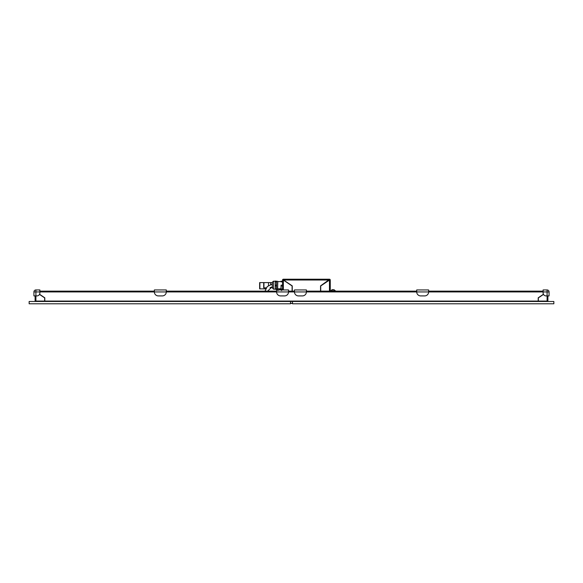 <?xml version="1.0" encoding="UTF-8"?>
<svg xmlns="http://www.w3.org/2000/svg" width="583" height="583" viewBox="0 0 583 583"><rect width="100%" height="100%" fill="white"/><g stroke="black" fill="none" stroke-linecap="round" stroke-linejoin="round"><path stroke-width="0.87" d="M290.509 303.386L290.509 303.779L29.15 303.779L29.15 301.477L553.85 301.477L553.85 303.779L292.491 303.779L292.491 303.386L290.509 303.386M543.509 294.408L538.349 297.891L538.349 301.083L547.094 301.083L547.094 295.909L549.077 295.909L549.077 291.937A1.989 1.989 0 0 0 547.094 289.948L547.094 295.909L546.096 295.909A2.981 2.981 0 0 1 543.116 292.928L543.116 291.937L428.636 291.937A3.972 3.972 0 0 1 424.664 295.909L420.686 295.909A3.972 3.972 0 0 1 416.714 291.937L428.636 291.937L428.636 289.948L416.714 289.948L416.714 291.937L306.403 291.937A3.972 3.972 0 0 1 302.431 295.909L298.46 295.909A3.972 3.972 0 0 1 294.481 291.937L306.403 291.937L306.403 289.948L294.481 289.948L294.481 291.937L288.519 291.937A3.972 3.972 0 0 1 284.54 295.909L280.569 295.909A3.972 3.972 0 0 1 276.597 291.937L288.519 291.937L288.519 289.948L276.597 289.948L276.597 291.937L166.286 291.937A3.972 3.972 0 0 1 162.314 295.909L158.336 295.909A3.972 3.972 0 0 1 154.364 291.937L166.286 291.937L166.286 289.948L154.364 289.948L154.364 291.937L39.884 291.937L39.884 292.928A2.981 2.981 0 0 1 36.904 295.909L35.906 295.909L35.906 289.948A1.989 1.989 0 0 0 33.923 291.937L33.923 292.928M39.564 294.269L44.811 297.811L44.811 301.083L538.189 301.083L538.189 297.811L543.436 294.269M306.403 291.143L416.714 291.143M288.519 291.143L294.481 291.143M166.286 291.143L276.597 291.143M39.884 291.143L154.364 291.143M549.077 295.909L549.077 292.928M547.889 295.909L547.889 301.083L547.094 301.083M39.491 294.408L44.651 297.891L44.651 301.083L35.906 301.083L35.906 295.909L33.923 295.909L33.923 291.937L39.884 291.937L39.884 289.948L35.906 289.948M35.906 301.083L35.111 301.083L35.111 295.909M547.094 289.948L543.116 289.948L543.116 291.937L549.077 291.937M428.636 291.143L543.116 291.143M290.509 301.477L290.509 303.342L292.491 303.342L292.491 301.477M35.512 301.477L35.512 301.083M547.488 301.477L547.488 301.083M272.225 282.595L259.639 282.595L259.639 288.855L265.243 288.855L265.884 288.359M270.089 287.623L272.225 287.623M265.243 287.842L265.243 288.855M282.558 289.948L282.558 280.015L282.952 280.212M281.072 281.378L282.558 281.064L281.072 281.378L281.072 281.851L282.558 281.851L282.558 285.153L281.072 285.153L281.072 285.969L282.558 285.969M320.716 290.647L320.592 291.143M280.97 281.203L281.072 281.851M281.072 285.153L280.97 289.153L282.558 289.299M277.785 281.443L277.625 289.073L277.785 281.443M276.597 281.203L276.597 289.139M276.597 287.463L276.488 289.299L275.307 289.299L275.307 285.969L276.488 285.969L276.597 287.463M276.488 288.949L275.307 288.949M275.307 285.153L275.307 281.851L276.488 281.851L276.597 283.498L276.488 285.153L275.307 285.153L275.307 285.969M273.412 289.153L273.412 281.225L275.205 281.21L275.205 289.168L273.412 289.153L272.225 287.368M275.307 281.064L276.597 281.217L275.307 281.378L275.307 281.851M272.225 282.995L272.225 287.958M282.558 288.949L280.97 289.139M281.072 288.949L281.072 285.969M276.488 281.378L276.488 281.851M276.488 285.153L276.488 285.969M280.117 289.649L279.432 289.649M283.44 279.614L283.353 279.221L329.461 279.221A0.794 0.794 0 0 1 330.255 280.015L330.255 291.143M329.861 280.212L329.861 280.015A0.401 0.401 0 0 0 329.461 279.614L329.373 279.614M329.264 279.221L329.264 280.015L329.264 279.221L283.549 279.221L283.549 280.015L292.258 285.881L292.258 291.143M283.549 279.221L283.549 280.015L329.264 280.015L329.264 279.614L320.555 285.881L320.555 291.143M283.353 279.614A0.401 0.401 0 0 0 282.952 280.015M283.353 279.221A0.794 0.794 0 0 0 282.558 280.015M282.558 280.212L283.564 280.212L292.098 285.969L292.098 291.143M330.255 280.212L329.249 280.212L320.716 285.969L320.716 291.143M330.255 290.152L330.255 290.349A0.401 0.401 0 0 0 330.656 290.742L333.44 290.742L333.44 291.143M330.255 291.034A0.794 0.794 0 0 0 330.656 291.143M335.422 291.143L335.422 290.742L333.44 290.742M333.381 289.649L332.091 289.649L333.381 289.649M270.614 287.324L272.225 287.565M270.614 282.595L270.614 284.511M266.205 287.842L263.698 287.842L263.698 282.595M268.508 282.595L268.508 285.575M270.184 287.565L270.614 287.565M259.88 282.595L259.88 288.855M265.826 291.143A1.29 0.714 -0 0 1 266.693 291.143M330.255 280.015L329.861 280.015M329.461 279.614L329.461 279.221M283.353 289.948L283.353 280.212M329.461 291.143L329.461 280.212M331.151 290.742L334.926 290.742M263.931 282.595L263.931 287.842M272.225 286.719L267.604 291.143M272.225 284.074L267.284 286.559L265.003 291.143M277.785 288.76L280.97 288.76M277.785 281.604L280.97 281.604M276.597 289.073L277.625 289.073M276.597 281.283L277.625 281.283M273.412 281.21L272.225 282.398M277.887 290.596L278.827 289.649M281.662 290.596L280.722 289.649M39.637 290.261L39.979 290.99L39.637 290.261M331.151 290.596L332.091 289.649M334.926 290.596L333.986 289.649"/></g></svg>
